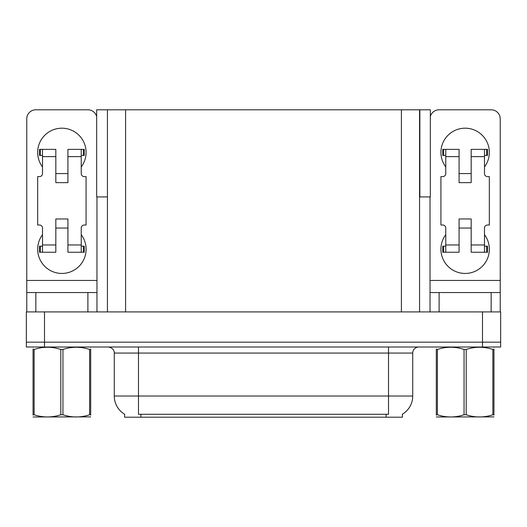 <?xml version="1.0" encoding="UTF-8"?>
<svg xmlns="http://www.w3.org/2000/svg" width="527" height="527" viewBox="0 0 527 527"><rect width="100%" height="100%" fill="white"/><g stroke="black" fill="none" stroke-linecap="round" stroke-linejoin="round"><path stroke-width="0.79" d="M419.564 196.933L430.335 196.933L430.335 109.794L419.564 109.794L419.564 311.912M419.564 109.794L96.665 109.794L96.665 196.933L107.436 196.933M419.867 196.933L419.867 109.794M402.437 414.189L402.437 417.2L124.563 417.2L124.563 414.189M44.505 347.01L500.65 347.01L500.65 342.168L26.35 342.168L26.35 311.912L44.505 311.912L44.505 342.168L26.35 342.168L26.35 347.01L44.505 347.01L44.505 342.168L500.65 342.168L500.65 311.912L44.505 311.912M107.436 109.794L107.436 311.912M124.741 414.294A21.179 21.179 0 0 1 114.273 396.021L138.482 396.021L138.482 414.294L388.518 414.294L388.518 396.021L412.727 396.021L412.727 353.057A6.054 6.054 0 0 1 418.774 347.01M114.273 396.021L114.273 353.057C114.583 352.076 113.549 347.57 108.226 347.01M402.259 414.294A21.179 21.179 0 0 0 412.727 396.021M42.509 166.921A24.202 24.202 0 0 1 61.87 128.193A24.202 24.202 0 0 1 81.237 166.921M87.89 311.912L87.89 292.544L35.849 292.544L35.849 311.912M96.665 116.553A9.078 9.078 0 0 0 87.89 109.794L35.849 109.794A9.078 9.078 0 0 0 26.772 118.871L26.772 280.443L96.968 280.443L96.968 311.912M81.237 234.693A24.202 24.202 0 0 1 45.585 267.123A24.202 24.202 0 0 1 42.509 234.693M67.924 182.652L55.822 182.652L55.822 156.631L42.509 156.631L42.509 173.581A3.024 3.024 0 0 1 39.479 176.604L37.667 176.604L37.667 225.016L39.479 225.016A3.024 3.024 0 0 1 42.509 228.039L42.509 244.983L55.822 244.983L55.822 218.962L67.924 218.962L67.924 244.983L81.237 244.983L81.237 228.039A3.024 3.024 0 0 1 84.261 225.016L86.079 225.016L86.079 176.604L84.261 176.604A3.024 3.024 0 0 1 81.237 173.581L81.237 156.631L67.924 156.631L67.924 182.652L55.822 182.652M96.968 196.933L96.968 280.443M26.772 311.912L26.772 292.544L35.849 292.544M87.89 292.544L96.968 292.544M26.772 292.544L26.772 280.443M445.763 166.921A24.202 24.202 0 0 1 465.13 128.193A24.202 24.202 0 0 1 484.491 166.921M491.151 311.912L491.151 292.544L439.11 292.544L439.11 311.912M430.032 196.933L430.032 280.443L500.228 280.443L500.228 118.871A9.078 9.078 0 0 0 491.151 109.794L439.11 109.794A9.078 9.078 0 0 0 430.335 116.553M484.491 234.693A24.202 24.202 0 0 1 448.839 267.123A24.202 24.202 0 0 1 445.763 234.693M471.178 182.652L459.076 182.652L459.076 156.631L445.763 156.631L445.763 173.581A3.024 3.024 0 0 1 442.739 176.604L440.921 176.604L440.921 225.016L442.739 225.016A3.024 3.024 0 0 1 445.763 228.039L445.763 244.983L459.076 244.983L459.076 218.962L471.178 218.962L471.178 244.983L484.491 244.983L484.491 228.039A3.024 3.024 0 0 1 487.521 225.016L489.333 225.016L489.333 176.604L487.521 176.604A3.024 3.024 0 0 1 484.491 173.581L484.491 156.631L471.178 156.631L471.178 182.652L459.076 182.652M430.032 311.912L430.032 292.544L439.11 292.544M491.151 292.544L500.228 292.544L500.228 311.912M500.228 280.443L500.228 292.544M430.032 292.544L430.032 280.443M67.924 228.039L55.822 228.039M67.924 156.631L67.924 149.372L81.237 149.372L81.237 156.631M42.509 155.425L40.355 155.425L40.355 149.372L55.822 149.372L55.822 156.631M81.237 244.983L81.237 252.242L67.924 252.242L67.924 244.983M55.822 244.983L55.822 252.242L42.509 252.242L42.509 244.983M81.237 246.195L84.261 246.195L84.261 252.242L81.237 252.242M40.355 149.372L39.479 149.372L39.479 155.425L40.355 155.425M42.509 156.631L42.509 149.372M42.509 252.242L39.479 252.242L39.479 246.195L42.509 246.195M81.237 149.372L83.385 149.372L83.385 155.425L81.237 155.425M83.385 155.425L84.261 155.425L84.261 149.372L83.385 149.372M471.178 228.039L459.076 228.039M471.178 156.631L471.178 149.372L484.491 149.372L484.491 156.631M445.763 155.425L443.615 155.425L443.615 149.372L459.076 149.372L459.076 156.631M484.491 244.983L484.491 252.242L471.178 252.242L471.178 244.983M459.076 244.983L459.076 252.242L445.763 252.242L445.763 244.983M484.491 246.195L487.521 246.195L487.521 252.242L484.491 252.242M443.615 149.372L442.739 149.372L442.739 155.425L443.615 155.425M445.763 156.631L445.763 149.372M445.763 252.242L442.739 252.242L442.739 246.195L445.763 246.195M484.491 149.372L486.645 149.372L486.645 155.425L484.491 155.425M486.645 155.425L487.521 155.425L487.521 149.372L486.645 149.372M89.616 349.454L90.69 349.454C90.69 346.522 90.69 346.522 90.69 349.454L90.69 414.756C90.69 417.687 90.69 417.687 90.69 414.756L89.616 414.756L89.616 349.454C80.763 346.522 71.87 346.522 62.944 349.454L60.803 349.454C51.942 346.522 43.049 346.522 34.123 349.454L33.049 349.454C33.049 346.522 33.049 346.522 33.049 349.454L33.049 349.058M90.69 416.883L33.049 416.982M90.69 415.151L90.69 349.058M62.944 349.454L62.944 414.756C71.797 417.687 80.69 417.687 89.616 414.756M62.944 414.756L60.803 414.756L60.803 349.454M90.69 347.286L90.315 347.01M34.123 349.454L34.123 414.756L33.049 414.756L33.049 349.454M34.123 414.756C42.977 417.687 51.87 417.687 60.803 414.756M33.049 414.756C33.049 417.687 33.049 417.687 33.049 414.756L33.049 415.151M492.877 349.454L493.951 349.454C493.951 346.522 493.951 346.522 493.951 349.454L493.951 414.756C493.951 417.687 493.951 417.687 493.951 414.756L492.877 414.756L492.877 349.454C484.023 346.522 475.13 346.522 466.197 349.454L464.056 349.454C455.203 346.522 446.31 346.522 437.384 349.454L436.31 349.454C436.31 346.522 436.31 346.522 436.31 349.454L436.31 349.058M493.951 416.883L436.31 416.982M493.951 415.151L493.951 349.058M466.197 349.454L466.197 414.756C475.058 417.687 483.951 417.687 492.877 414.756M466.197 414.756L464.056 414.756L464.056 349.454M493.951 347.286L493.568 347.01M437.384 349.454L437.384 414.756L436.31 414.756L436.31 349.454M437.384 414.756C446.237 417.687 455.13 417.687 464.056 414.756M436.31 414.756C436.31 417.687 436.31 417.687 436.31 414.756L436.31 415.151M482.495 311.912L482.495 347.01M125.591 109.794L125.591 311.912M401.409 109.794L401.409 311.912M386.1 417.2L386.1 414.189M140.9 417.2L140.9 414.189M388.518 347.01L388.518 353.057L114.273 353.057M412.727 353.057L388.518 353.057L388.518 396.021L138.482 396.021L138.482 347.01M83.385 246.195L83.385 252.242M40.355 252.242L40.355 246.195M486.645 246.195L486.645 252.242M443.615 252.242L443.615 246.195M67.924 173.581L55.822 173.581M471.178 173.581L459.076 173.581M33.432 347.01L33.049 347.227M436.685 347.01L436.31 347.227"/></g></svg>
